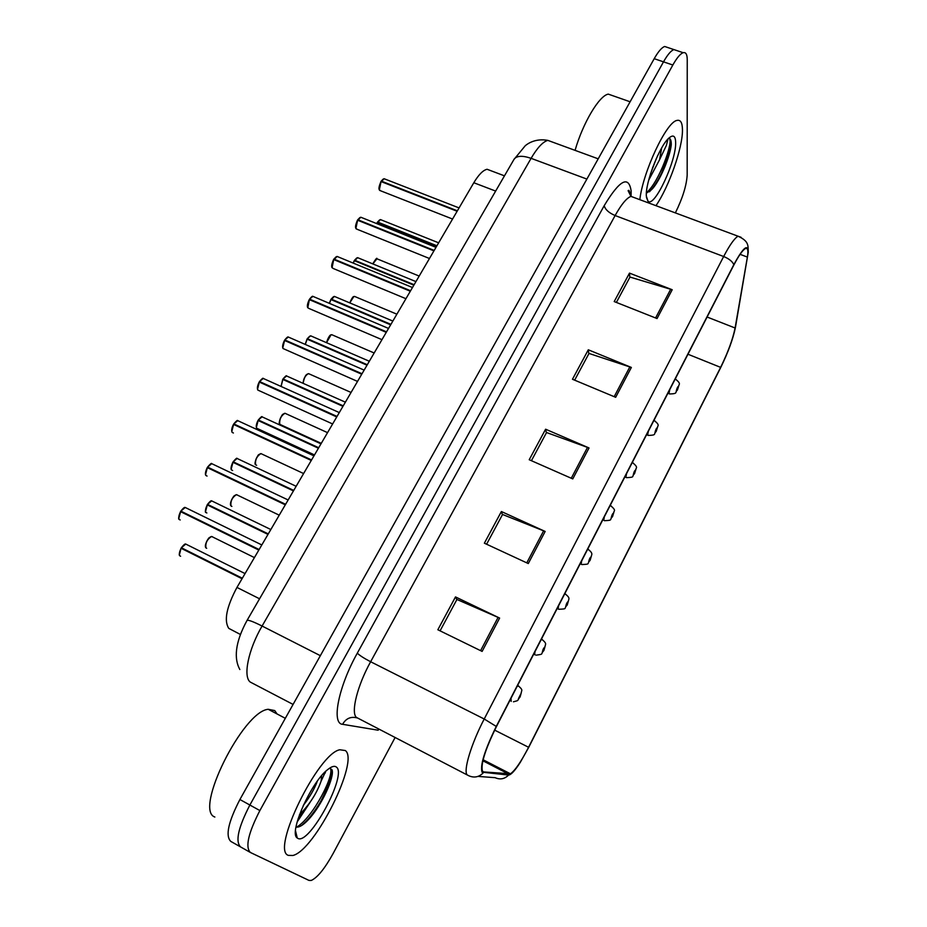 <?xml version="1.0" encoding="UTF-8"?>
<svg xmlns="http://www.w3.org/2000/svg" width="927" height="927" viewBox="0 0 927 927"><rect width="100%" height="100%" fill="white"/><g stroke="black" fill="none" stroke-linecap="round" stroke-linejoin="round"><path stroke-width="1.39" d="M240.383 634.462L228.784 628.379C223.778 620.719 226.501 607.069 236.953 587.428L473.813 182.735C478.645 174.67 483.071 170.186 487.081 169.27L491.159 170.811M288.367 855.378L292.886 855.494C315.053 850.291 359.722 760.267 345.296 750.534L339.827 749.769C318.204 753.234 270.626 850.395 288.367 855.378L292.886 855.494C315.053 850.291 359.722 760.267 345.296 750.534L339.827 749.769C318.204 753.234 270.626 850.395 288.367 855.378M655.957 205.678C668.888 187.057 682.84 147.439 682.457 129.757C682.365 122.584 680.488 119.49 676.814 120.464C666.258 122.179 642.851 172.237 639.839 199.676C642.851 172.237 666.258 122.179 676.814 120.464C680.488 119.49 682.365 122.584 682.457 129.757C682.84 147.439 668.888 187.057 655.957 205.678M482.503 771.241C480.51 764.555 485.145 749.7 496.397 726.664L733.836 265.052C738.657 255.806 742.469 250.336 745.25 248.668C747.788 247.509 748.495 250.313 747.382 257.08L735.099 327.996C732.793 339.27 727.962 352.399 720.627 367.37L528.575 747.278C521.113 761.762 515.064 770.592 510.429 773.802L483.662 771.936L482.503 771.241M482.028 772.156L508.575 775.065C511.009 774.96 514.902 770.719 520.279 762.365L528.668 747.452L720.615 367.729C728.124 352.387 733.072 338.934 735.447 327.382L748.251 252.306C748.008 243.349 743.211 247.439 733.86 264.601L496.269 726.444C484.74 750.082 479.989 765.32 482.028 772.156M661.426 173.476C666.316 161.263 669.456 150.244 670.847 140.394M325.632 771.426L325.18 773.06M676.826 50.568L673.917 49.594C671.021 50.603 667.556 54.693 663.5 61.854L249.873 805.03C238.251 827.579 235.145 841.542 240.568 846.919C235.145 841.542 238.251 827.579 249.873 805.03L663.5 61.854C667.556 54.693 671.021 50.603 673.917 49.594L676.826 50.568M616.385 302.422L629.989 277.069L672.202 289.734L629.491 273.117L614.207 301.565L657.046 318.552L672.202 289.734M629.804 277.416L629.491 273.117M574.647 380.163L589.004 353.442L631.357 367.44L588.297 349.792L572.469 379.247L615.667 397.301L631.357 367.44M588.842 353.743L588.297 349.792M440.082 630.847L456.93 599.468L499.63 618.077L455.493 596.918L437.845 629.757L482.121 651.403L499.63 618.077M456.849 599.63L455.493 596.918M486.594 544.219L502.55 514.473L545.157 531.449L501.38 511.53L484.369 543.187L528.286 563.558L545.157 531.449M502.434 514.694L501.38 511.53M531.414 460.707L546.548 432.527L589.039 447.961L545.609 429.213L529.213 459.734L572.77 478.911L589.039 447.961M546.409 432.782L545.609 429.213M675.366 212.897C682.55 198.308 686.49 185.724 687.174 175.157L687.243 59.803C687.197 54.369 685.841 52.005 683.164 52.7C680.325 53.731 676.884 57.845 672.84 65.017L259.873 810.569C248.262 833.188 245.099 847.151 250.383 852.469L309.004 880.43L311.252 880.453C317.463 877.626 324.763 868.634 333.141 853.489L395.099 737.521M669.873 140.197L670.047 138.818L669.873 140.197M650.418 174.149L656.374 158.413M296.095 836.281L296.698 835.714L296.095 836.281M332.318 771.704C329.386 783.489 323.952 796.27 316.003 810.047L320.522 801.843M297.973 819.086L304.554 809.468M667.672 47.486L664.694 46.489C661.762 47.486 658.263 51.553 654.207 58.691L239.908 799.514C228.285 821.994 225.249 835.957 230.788 841.403L240.151 846.687M186.582 508.147L185.238 507.486L180.8 511.136L181.565 512.144M178.841 518.332L180.626 511.681L258.818 550.059M180.927 511.171L259.131 549.537M187.022 544.694L185.759 544.068L181.333 547.776L182.179 548.819M179.409 554.717L181.043 548.263L242.04 578.738M181.46 547.811L242.341 578.228M513.454 701.797C520.059 699.978 516.293 701.333 520.001 697.069L521.101 693.466L518.471 698.599L520.035 696.791L519.259 697.058L520.232 694.983L520.14 696.571M277.034 713.941L274.74 710.569L268.216 709.294C243.025 711.194 193.627 810.36 214.867 817.035M325.644 771.426L321.136 781.079L321.634 775.69M321.136 781.079C316.767 793.35 309.537 804.566 299.444 814.74M317.335 781.148C314.554 788.807 309.861 796.919 303.256 805.482M295.98 827.069C299.015 827.626 303.071 825.25 308.146 819.92C321.878 805.679 334.798 776.432 332.028 769.804L329.711 768.101M297.66 838.263C308.981 846.2 347.787 774.23 336.339 767.046C334.485 765.575 331.553 766.455 327.567 769.7C311.09 782.121 288.367 833.327 297.254 837.973L297.66 838.263M330.035 768.135C335.62 773.072 313.199 817.649 296.559 827.162M332.329 772.527C332.167 782.145 318.911 808.147 306.061 821.368L301.715 825.459M613.257 95.875L608.286 94.125C599.248 95.551 582.932 122.932 575.064 150.359M668.008 138.98L666.374 145.446L659.549 159.757L661.658 147.961M659.549 159.757L648.68 180.22M657.695 155.539L652.562 167.833M646.386 193.245L652.562 188.691C660.87 179.212 670.14 155.991 671.264 144.809L671.275 143.778C671.194 140.278 670.383 138.401 668.831 138.146M646.351 196.234L648.066 201.333C654.566 207.694 676.513 160.614 675.644 142.294C675.435 135.863 673.234 134.427 669.039 137.961C659.642 145.643 645.122 183.071 646.351 196.234M668.993 138.181C674.392 139.78 659.074 182.584 646.42 192.7M671.264 144.809C669.85 156.037 660.163 179.687 650.847 190.244L649.421 191.808M213.036 464.276L211.727 463.662L207.532 467.127L208.123 468.019M205.574 474.473L207.358 467.648L285.307 504.821M207.66 467.15L285.609 504.3M238.981 421.24L237.729 420.649L233.755 423.94L234.218 424.751M231.808 431.461L233.592 424.45L311.275 460.441M233.882 423.963L311.565 459.943M264.462 378.992L263.245 378.448L259.479 381.576L259.861 382.306M257.544 389.259L259.328 382.075L336.744 416.93M259.618 381.588L337.034 416.432M289.456 337.532L288.297 337.034L284.728 339.989L285.029 340.672M282.805 347.834L284.577 340.476L361.739 374.23M284.867 340L362.017 373.743M543.836 650.43L544.925 647.034C543.732 647.776 542.874 649.456 542.341 652.063L543.825 650.383L543.118 650.557L544.056 648.506L543.94 650.163M543.825 650.383L543.778 650.696C539.966 654.532 544.531 653.964 536.235 655.146M567.173 604.96L568.274 601.484C567.162 602.11 566.316 603.755 565.748 606.42L567.162 604.856L566.501 604.937L567.428 602.921L567.278 604.636M567.162 604.856L567.104 605.204C563.199 608.726 568.39 608.842 558.796 609.271L558.124 608.981L558.564 605.806M590.059 560.337L591.183 556.814C590.14 557.312 589.317 558.923 588.703 561.658L590.059 560.198L589.445 560.198L590.348 558.216L590.163 559.989M590.059 560.198L589.978 560.58C586.339 563.825 591.206 564.161 581.832 564.555L581.159 564.184L581.646 560.916M612.515 516.559L613.662 512.979C612.689 513.361 611.878 514.948 611.229 517.73L612.515 516.385L612.84 514.346L612.62 516.177M612.515 516.385L612.423 516.803C608.935 519.815 613.72 520.267 604.416 520.696L603.744 520.244L604.3 516.872M212.886 501.461L211.657 500.87L207.474 504.415L210.753 501.159M205.551 511.484L207.3 504.914L267.984 534.404M207.602 504.415L268.285 533.906M208.111 505.308L207.474 504.415C209.78 501.507 211.182 500.337 211.657 500.87L270.835 529.537M238.274 459.027L237.092 458.471L233.117 461.843L236.2 458.761M231.205 469.062L232.955 462.318L293.442 490.904M233.245 461.843L293.732 490.418M233.627 462.643L233.117 461.843C235.771 458.714 237.092 457.602 237.092 458.471L296.142 486.293M263.198 417.37L262.063 416.837L258.285 420.012L258.691 420.765M256.385 427.417L258.135 420.51L318.425 448.228M258.413 420.035L318.714 447.741M287.683 376.455L286.582 375.968L283.002 378.981L283.338 379.676M282.851 379.467L281.09 386.466L282.851 379.467L342.944 406.327M283.129 379.004L343.222 405.852M314.01 296.837L312.897 296.362L309.514 299.178L309.757 299.815M307.59 307.185L309.363 299.653L386.258 332.341M309.653 299.189L386.536 331.866M338.112 256.872L337.057 256.431L334.044 259.711M331.936 267.277L333.708 259.572L410.313 291.229M333.975 259.12L410.591 290.754M361.785 217.625L360.777 217.219L357.892 220.336M355.829 228.088L357.602 220.22L433.929 250.869M357.868 219.769L434.195 250.417M385.041 179.085L384.079 178.714L381.321 181.68M379.259 189.548L381.067 181.576L457.115 211.252M381.333 181.136L457.382 210.811M311.727 336.281L310.672 335.817L307.266 338.691L307.544 339.34M305.238 344.415L307.127 339.166L367.022 365.203M307.405 338.703L367.289 364.74M335.342 296.814L334.334 296.385L331.101 299.154L333.5 296.686M329.328 303.338L330.962 299.583L390.649 324.821M331.24 299.131L390.916 324.357M331.321 299.734L334.334 296.385L392.851 321.066M358.552 258.042L357.579 257.648L354.693 260.823M353.164 263.071L354.381 260.696L413.859 285.168M354.647 260.255L414.126 284.716M381.356 219.954L380.429 219.583L377.66 222.607M377.254 222.492L376.686 223.592L377.393 222.503L436.652 246.223M377.648 222.063L436.918 245.782M634.543 473.604L635.713 469.966C634.81 470.232 634.01 471.785 633.326 474.624L634.555 473.396L634.914 471.287L634.659 473.187M634.555 473.396L634.439 473.836C631.09 476.675 635.818 477.185 626.571 477.66L625.91 477.127L626.536 473.662M656.165 431.437L657.359 427.753C656.513 427.915 655.737 429.444 655.018 432.33L656.571 429.039L656.293 430.997M656.189 431.194L656.061 431.669C653.164 433.859 657.301 435.192 648.321 435.423L647.672 434.809L648.344 431.252M677.382 390.047L678.61 386.316C677.822 386.374 677.058 387.868 676.304 390.812L677.834 387.567L677.521 389.572M677.428 389.769L677.278 390.267C674.508 392.306 678.587 393.697 669.665 393.975L669.027 393.268L669.757 389.63M259.572 598.796L236.953 587.428M495.644 191.078L473.813 182.735M378.784 729.062L378.158 730.209L342.584 724.3C331.182 723.79 338.448 686.675 357.312 653.153L604.219 205.643C605.192 209.525 608.83 212.828 615.122 215.539L370.638 661.739C357.416 685.493 350.673 712.446 356.385 717.382L467.196 774.937M604.219 205.643C619.642 180.081 628.61 175.133 631.125 190.788L631.102 196.327M635.088 197.915L630.939 196.373C626.606 198.03 621.333 204.427 615.122 215.539L723.663 256.512C729.711 245.006 734.497 238.239 738.043 236.211L741.067 237.3M483.234 772.863C478.969 777.174 474.114 778.112 468.668 775.702L467.127 774.856C463.118 770.766 471.275 743.721 484.218 719.004L496.269 726.444M477.984 776.397L495.134 777.683C500.174 779.897 504.659 779.028 508.575 775.065M733.86 264.601C732.26 261.344 728.865 258.656 723.663 256.512L484.218 719.004L370.638 661.739C363.952 658.263 359.514 655.389 357.312 653.153M672.84 65.017L654.207 58.691M259.873 810.569L239.908 799.514M249.977 852.237L240.568 846.919M342.584 724.3C345.956 718.471 350.742 716.316 356.93 717.857M747.382 257.08L740.082 254.334M483.662 771.936L482.619 771.391M508.981 774.207L482.863 760.789M528.575 747.278L494.647 730.128M720.627 367.37L687.961 354.241M735.099 327.996L707.104 317.022M587.521 447.359L571.275 478.251M543.639 530.8L526.779 562.863M498.1 617.37L480.592 650.661M629.85 366.883L614.184 396.686M670.708 289.224L655.574 317.973M552.898 142.237L547.845 140.383C542.921 141.727 537.336 147.717 531.09 158.332L262.086 626.038C248.378 649.445 242.828 676.583 250.232 682.052L293.083 704.427M320.348 655.679L262.086 626.038C253.338 621.658 248.332 619.781 247.057 620.395L246.976 620.545M239.838 669.514C233.986 658.981 234.728 642.99 247.057 620.395L514.207 159.027C516.976 155.666 522.608 155.435 531.09 158.332L586.884 179.085M598.205 158.83L547.845 140.383C535.957 138.193 528.066 143.291 525.227 145.759L513.882 159.583M180.626 511.681C178.726 515.273 178.308 517.892 179.363 519.549L180.209 519.966M261.82 544.949L185.238 507.486C184.647 506.976 183.164 508.193 180.8 511.136L184.241 507.799M181.159 548.309C179.305 551.832 178.899 554.369 179.931 555.887L180.614 556.235M181.368 547.764L184.844 544.346M212.596 536.837L211.599 536.466C207.103 539.34 205.226 543.152 205.979 547.927L206.686 548.274M205.527 546.895C205.516 542.631 207.266 539.247 210.753 536.721M511.194 701.415L511.009 698.251M517.162 686.293L518.68 686.003M297.115 822.04L310.174 802.179M663.014 170.093C667.011 159.56 669.688 149.965 671.055 141.298M207.358 467.648C205.493 471.194 205.052 473.836 206.037 475.574L207.069 476.061M207.567 467.115L210.742 463.975M233.592 424.45C231.75 427.95 231.286 430.603 232.202 432.422L233.407 432.99M313.952 455.864L237.729 420.649C237.648 419.85 236.327 420.939 233.755 423.94L236.767 420.974M259.328 382.075C257.509 385.516 257.034 388.181 257.868 390.093L332.631 423.963M339.282 412.585L263.245 378.448C263.129 377.718 261.877 378.749 259.479 381.576L262.295 378.772M284.577 340.476C282.793 343.871 282.295 346.559 283.071 348.54L357.532 381.414M284.763 339.977L287.37 337.358M237.521 495.088L236.478 494.659C232.167 497.417 230.348 501.194 231.02 505.98L231.889 506.397M230.626 505.041C230.556 500.835 232.237 497.451 235.643 494.925M535.25 654.891L534.647 654.647L535.018 651.577M541.044 639.85L542.434 639.653M261.993 454.091L260.916 453.593C256.791 456.258 255.018 459.989 255.609 464.786L256.628 465.261M255.273 463.952C255.157 459.78 256.756 456.408 260.105 453.859M564.473 594.311L565.725 594.184M285.979 413.732L284.937 413.257C280.974 415.829 279.247 419.514 279.769 424.323L321.263 443.373M279.479 423.604C279.305 419.456 280.858 416.096 284.125 413.523M587.451 549.641L588.587 549.584M309.537 374.068L308.529 373.627C305.447 375.215 303.662 378.459 303.175 383.361M303.129 383.349C303.326 379.201 304.867 376.061 307.741 373.894M610.001 505.806L611.02 505.806M207.3 504.914C205.47 508.39 205.041 510.939 206.003 512.55L206.872 512.967M232.955 462.318C231.159 465.748 230.707 468.309 231.599 470.012L232.619 470.499M258.135 420.51C256.362 423.894 255.887 426.466 256.721 428.251L314.496 454.937M258.32 420.012L261.182 417.127M345.377 402.179L286.582 375.968C286.559 375.203 285.365 376.211 283.002 378.981L285.713 376.258M309.363 299.653L307.799 307.752L309.108 308.54L381.959 339.664M309.548 299.166L311.982 296.686M333.708 259.572L332.086 267.718L333.407 268.575L405.933 298.703M333.882 259.096L336.165 256.767M357.602 220.22L355.922 228.401L357.254 229.34L429.468 258.506M357.764 219.757L359.908 217.555M381.067 181.576L379.34 189.78L380.661 190.811L452.561 219.039M381.229 181.113L383.233 179.038M307.3 338.679L309.827 336.119M307.127 339.166L305.307 344.45M330.962 299.583L329.433 303.372M415.945 281.599L357.579 257.648L354.508 260.255L356.768 257.949M354.381 260.696L353.268 263.117M438.645 242.828L380.429 219.583L377.509 222.063L379.641 219.884M377.393 222.503L376.802 223.639M332.689 335.099L331.727 334.682C329.363 335.632 327.66 338.32 326.617 342.735M326.524 342.7L330.951 334.96M632.121 462.805L633.048 462.851M355.447 296.802L354.52 296.408C352.654 297.011 351.113 299.189 349.873 302.944M396.872 314.195L354.52 296.408C353.905 297.451 353.685 293.905 349.757 302.897L353.755 296.686M653.825 420.591L654.659 420.673M377.81 259.154L376.93 258.795L372.851 263.917M372.747 263.871L376.177 259.073M675.146 379.166L675.876 379.282M504.462 175.84L487.081 169.27M630.059 194.322C629.56 190.858 628.912 189.641 628.112 190.684L630.939 196.373L738.043 236.211C749.248 241.287 747.973 245.782 748.251 252.306M683.164 52.7L664.694 46.489M510.429 773.802L483.118 759.769M179.27 519.444C178.135 519.41 178.552 516.814 180.498 511.634M245.052 573.593L185.759 544.068C185.249 543.512 183.766 544.74 181.333 547.776M179.826 555.771C178.772 555.389 179.189 552.886 181.043 548.263M254.415 557.59L211.599 536.466L209.421 537.556C208.691 537.498 203.766 545.343 205.887 547.822M517.579 685.47L517.95 685.656C520.986 688.019 522.249 689.711 521.739 690.731L520.186 696.71M268.216 709.294L285.319 718.321M295.516 830.859L297.254 837.973M308.135 819.943L306.061 821.368M608.286 94.125L630.105 101.785M646.443 197.405L648.066 201.333M652.562 188.691L650.847 190.244M288.135 499.977L211.727 463.662C211.68 462.782 210.278 463.94 207.532 467.127M205.945 475.458C205.678 475.47 204.369 473.743 207.231 467.614M232.098 432.306C231.275 430.406 231.727 427.776 233.465 424.427M257.776 389.966C256.988 388.204 257.451 385.562 259.189 382.04M364.137 370.116L288.297 337.034C287.949 336.524 286.756 337.509 284.728 339.989M282.967 348.413C282.202 346.814 282.7 344.16 284.45 340.452M279.236 515.18L236.478 494.659L234.415 495.69C233.65 495.678 228.946 503.384 230.927 505.875M541.403 639.167L541.727 639.329C544.752 641.6 546.026 643.326 545.539 644.532L543.975 650.325M303.604 473.546L260.916 453.593L258.946 454.589C258.193 453.894 253.546 463.627 255.516 464.67M564.763 593.743L565.053 593.871C568.1 596.107 569.363 597.88 568.865 599.201L567.289 604.833M327.544 432.642L284.937 413.257L283.013 414.253C282.272 413.512 277.822 423.268 279.664 424.207M587.695 549.178L587.938 549.282C590.974 551.438 592.249 553.245 591.75 554.705L590.14 560.267M580.175 563.79L581.171 564.253M351.066 392.457L308.529 373.627L307.011 374.299C305.493 374.971 304.183 377.984 303.094 383.326M610.186 505.447L610.395 505.528C613.906 508.344 615.18 510.174 614.207 511.044L612.585 516.49M205.91 512.446C204.844 512.585 205.261 510.07 207.173 504.867M231.507 469.896C231.31 469.896 230.012 468.448 232.828 462.283M320.985 443.848L262.063 416.837C262.074 416.014 260.811 417.069 258.285 420.012M256.617 428.135C255.875 426.327 256.339 423.778 258.007 420.476M281.02 386.432L282.723 379.444M388.54 328.436L312.897 296.362C312.573 295.875 311.437 296.814 309.514 299.178M307.694 307.625C306.953 306.177 307.463 303.511 309.236 299.63M412.48 287.521L337.057 256.431L333.836 259.108M331.982 267.59C331.263 266.269 331.796 263.592 333.569 259.56M356.304 229.004L355.852 228.343M435.991 247.347L360.777 217.219L357.729 219.769M355.817 228.274C355.122 227.092 355.667 224.404 357.463 220.209M379.757 190.499L379.259 189.722M459.074 207.915L384.079 178.714L381.194 181.136M379.236 189.653C378.564 188.587 379.12 185.887 380.927 181.565M369.328 361.252L310.672 335.817L307.266 338.691M305.203 344.404L306.999 339.143M329.317 303.326L330.835 299.56M353.152 263.071L354.253 260.684M374.172 352.99L331.727 334.682C331.507 335.296 329.908 332.666 326.501 342.689M632.26 462.515L632.434 462.585C635.957 465.354 637.22 467.208 636.235 468.17L634.601 473.523M624.856 476.907L625.968 477.393M653.941 420.383L654.08 420.441C657.579 423.094 658.842 424.983 657.857 426.084L656.223 431.356M646.582 434.693L647.741 435.18M419.189 276.072L376.93 258.795C377.127 257.277 375.736 258.969 372.735 263.871M675.215 379.016L675.319 379.05C678.831 381.681 680.094 383.581 679.085 384.763L677.44 389.966M667.892 393.245L669.097 393.743"/></g></svg>
